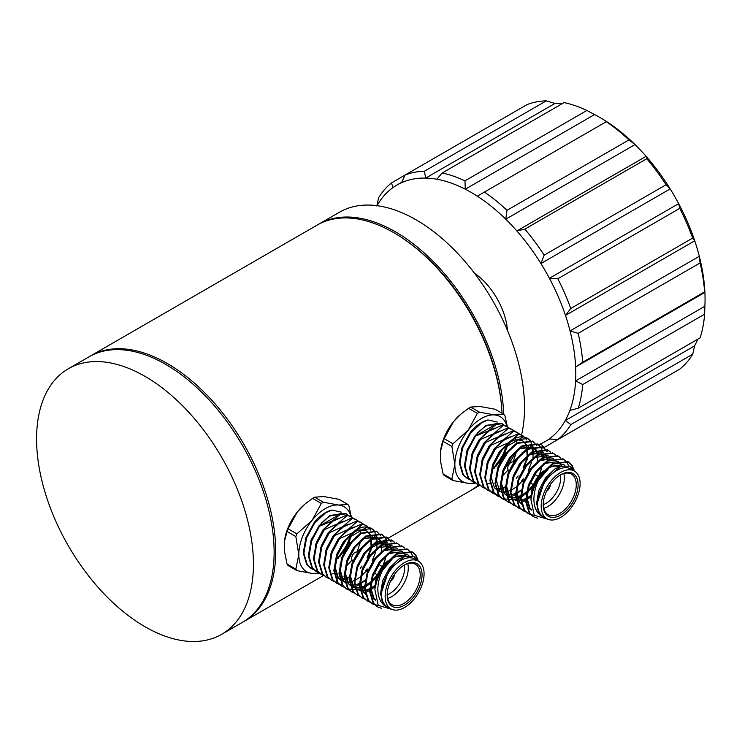 <?xml version="1.0" encoding="UTF-8"?>
<svg xmlns="http://www.w3.org/2000/svg" width="742" height="742" viewBox="0 0 742 742"><rect width="100%" height="100%" fill="white"/><g stroke="black" fill="none" stroke-linecap="round" stroke-linejoin="round"><path stroke-width="1.11" d="M570.858 424.563L565.256 420.566L694.512 345.939L692.768 354.184L570.858 424.563A153.325 88.521 60 0 1 557.984 439.431L679.895 369.043A153.325 88.521 -120 0 0 692.768 354.184M666.288 376.908L544.35 447.343L540.556 443.911A148.14 85.525 -120 0 0 545.12 441.583A148.14 85.525 -120 0 0 549.08 439.041A148.14 85.525 -120 0 0 565.256 420.566A148.14 85.525 -120 0 0 569.884 410.428L578.222 408.221L700.133 337.833A153.325 88.521 -120 0 0 704.64 314.144L582.72 384.532L575.616 380.896L704.872 306.26L704.64 314.144M549.08 439.041L557.984 439.431M546.298 100.847L554.96 103.453L425.704 178.08L424.378 171.235L546.298 100.847A153.325 88.521 -120 0 0 527.015 104.622L405.095 175.01L401.543 182.68A148.14 85.525 -120 0 0 396.979 185.008A148.14 85.525 -120 0 0 393.019 187.55L391.461 182.912A153.325 88.521 60 0 0 378.587 197.78L376.843 206.026M391.461 182.912L405.076 175.056M586.876 110.465L594.546 114.574L465.29 189.201L464.956 180.853L586.876 110.465A153.325 88.521 -120 0 0 564.115 102.581L442.195 172.969L436.825 179.221A148.14 85.525 -120 0 0 425.704 178.08A148.14 85.525 -120 0 0 401.543 182.68M594.546 114.574A148.14 85.525 60 0 1 606.576 121.549L477.31 196.176A148.14 85.525 -120 0 0 465.29 189.201A148.14 85.525 -120 0 0 436.825 179.221M524.863 229.12L516.849 230.957L646.106 156.33L646.774 158.732L524.863 229.12A153.325 88.521 60 0 1 544.174 255.127L666.084 184.739L670.193 188.913L540.937 263.54L544.174 255.127M569.884 410.428A148.14 85.525 -120 0 0 575.616 380.896A148.14 85.525 -120 0 0 575.644 367.021L582.702 362.235L704.622 291.847L704.9 292.394L575.644 367.021A148.14 85.525 -120 0 0 570.051 330.923L699.307 256.296L700.068 262.946L578.148 333.334L570.051 330.923A148.14 85.525 -120 0 0 565.478 315.443L570.746 308.477L692.657 238.089L694.735 240.816L565.478 315.443A148.14 85.525 -120 0 0 549.414 278.278L678.67 203.651L679.746 208.372L557.826 278.76L549.414 278.278A148.14 85.525 -120 0 0 540.937 263.54A148.14 85.525 -120 0 0 516.849 230.957A148.14 85.525 -120 0 0 505.756 219.205L507.018 210.311L628.938 139.923L635.013 144.579L505.756 219.205A148.14 85.525 -120 0 0 477.31 196.176M606.576 121.549A148.14 85.525 60 0 1 635.013 144.579A148.14 85.525 60 0 1 646.106 156.33A148.14 85.525 60 0 1 670.193 188.913A148.14 85.525 60 0 1 678.67 203.651A148.14 85.525 60 0 1 694.735 240.816A148.14 85.525 60 0 1 699.307 256.296A148.14 85.525 60 0 1 704.9 292.394A148.14 85.525 60 0 1 704.872 306.26M554.96 103.453A148.14 85.525 60 0 1 561.75 103.945M697.805 339.187A148.14 85.525 60 0 1 694.512 345.939M507.491 330.431A51.755 29.884 -120 0 0 474.426 273.167M393.019 187.55A148.14 85.525 -120 0 0 377.038 205.682M520.179 448.483A148.14 85.525 -120 0 0 522.294 448.372M523.62 448.261A148.14 85.525 -120 0 0 526.978 447.853M528.758 447.556A148.14 85.525 -120 0 0 530.743 447.148M538.609 444.736A148.14 85.525 -120 0 0 540.556 443.911M504.291 468.758A153.325 88.521 -120 0 0 515.82 451.739M521.58 434.886A153.325 88.521 -120 0 0 468.972 266.257A153.325 88.521 -120 0 0 339.437 212.231L318.717 224.195A153.325 88.521 -120 0 0 317.938 224.659M471.253 490.212A153.325 88.521 -120 0 0 472.051 489.766A153.325 88.521 -120 0 0 478.878 485.045M503.707 414.212A153.325 88.521 -120 0 0 434.738 263.048A153.325 88.521 -120 0 0 318.717 224.195M501.425 404.807A150.858 87.102 -120 0 0 406.987 241.233M382.603 541.41L470.474 490.675A153.325 88.521 -120 0 0 478.553 484.906M502.056 413.257A153.325 88.521 -120 0 0 432.428 263.206A153.325 88.521 -120 0 0 317.14 225.104L90.626 355.882A153.325 88.521 -120 0 0 89.838 356.345M243.163 621.907A153.325 88.521 -120 0 0 243.951 621.462A153.325 88.521 -120 0 0 243.951 444.412A153.325 88.521 -120 0 0 90.626 355.882M221.663 634.327L242.374 622.371A153.325 88.521 -120 0 0 242.374 445.321A153.325 88.521 -120 0 0 89.049 356.791L68.338 368.755A153.325 88.521 -120 0 0 44.835 491.621A153.325 88.521 -120 0 0 144.996 626.73A153.325 88.521 -120 0 0 221.663 634.327A153.325 88.521 -120 0 0 221.663 457.276A153.325 88.521 -120 0 0 68.338 368.755M704.622 291.847A153.325 88.521 -120 0 0 700.068 262.946M578.148 333.334A153.325 88.521 60 0 1 582.702 362.235M692.657 238.089A153.325 88.521 -120 0 0 679.746 208.372M628.938 139.923A153.325 88.521 -120 0 0 606.168 121.586M666.084 184.739A153.325 88.521 -120 0 0 646.774 158.732M557.826 278.76A153.325 88.521 60 0 1 570.746 308.477M582.72 384.532A153.325 88.521 60 0 1 578.222 408.221M544.35 447.343A153.325 88.521 60 0 1 543.617 447.621M405.095 175.01A153.325 88.521 60 0 1 424.378 171.235M442.195 172.969A153.325 88.521 60 0 1 464.956 180.853M484.257 191.965A153.325 88.521 60 0 1 507.018 210.311M341.181 513.547L331.034 515.579A32.453 18.735 120 0 0 318.763 526.486L341.181 513.547L332.889 520.541L333.529 520.912L346.56 515.096L350.706 516.404L353.405 518.361M341.524 586.05L337.35 582.368L333.844 570.644L336.497 555.378L344.474 540.584L355.52 530.159L360.918 527.627A32.453 18.735 -60 0 1 367.207 527.024L371.102 528.183L374.543 531.448L376.732 536.846L377.205 542.374M345.308 582.006L340.995 580.337L337.666 577.332L334.614 567.259L336.812 554.163L343.435 541.66L352.654 532.719L353.294 533.09L345.475 539.564L367.207 527.024M366.038 527.191L366.956 526.876M346.56 515.096L347.2 515.467L337.99 523.49L338.63 523.852L351.662 518.046L352.302 518.408L343.092 526.43L343.732 526.801L356.763 520.986L357.403 521.357L348.193 529.38L348.823 529.742L361.864 523.935L362.495 524.297L353.294 532.32L353.925 532.691M318.763 526.486L332.258 520.94L332.889 521.311L323.688 529.334L324.319 529.695L337.35 523.889L337.99 524.251L328.78 532.274L329.42 532.645L342.452 526.829L343.092 527.2L333.881 535.214L334.521 535.585L347.553 529.769L348.193 530.14L338.983 538.163L339.623 538.534L352.654 532.719M349.816 581.96L347.905 582.693M342.322 584.529L341.283 584.835M344.687 579.02L342.47 579.854M337.23 581.58L336.182 581.886M334.484 573.13L332.602 573.854M365.389 571.312L367.142 568.919M284.64 539.647L285.355 536.076A37.517 21.666 -60 0 1 297.375 511.878L288.109 528.777A42.489 24.532 120 0 0 287.061 531.485L284.344 541.781A153.325 88.521 -120 0 1 284.344 550.62L287.061 564.059A42.489 24.532 120 0 0 288.109 565.552L296.902 570.626A42.489 24.532 -60 0 1 295.845 569.133L298.803 554.552L295.845 536.559A42.489 24.532 -60 0 1 296.902 533.85L312.067 520.355A37.517 21.666 120 0 0 298.803 554.552A37.517 21.666 120 0 0 312.067 573.418A37.517 21.666 120 0 0 318.847 572.685M297.375 511.878A37.517 21.666 -60 0 1 304.934 504.133L297.375 511.878M350.975 516.562A37.517 21.666 120 0 0 338.593 505.042A37.517 21.666 120 0 0 312.067 520.355L321.332 503.466A42.489 24.532 -60 0 1 323.429 502.251L338.593 505.042L347.859 504.43L339.075 499.357L323.911 496.565L314.645 497.177A42.489 24.532 120 0 0 312.54 498.392L305.75 503.456M347.859 504.43A42.489 24.532 -60 0 1 348.916 505.923L351.309 516.757M339.984 556.305A37.517 21.666 120 0 0 349.751 537.097M319.542 573.251L312.067 573.418L296.902 570.626M393.381 576.08A5.584 3.218 -60 0 1 391.266 579.734M387.176 594.769A20.767 11.993 120 0 0 404.353 565.024M387.862 560.915A20.767 11.993 120 0 0 375.229 585.002L375.229 587.126M375.229 587.043A23.364 13.495 -60 0 1 385.757 563.271M390.913 559.014A23.364 13.495 -60 0 1 391.757 558.503A23.364 13.495 -60 0 1 402.85 557.038M407.766 563.632A23.364 13.495 -60 0 1 387.676 598.423M387.176 594.528A23.364 13.495 120 0 0 392.008 604.711A23.364 13.495 120 0 0 415.372 591.216A23.364 13.495 120 0 0 415.372 564.235A23.364 13.495 120 0 0 404.14 565.135M387.166 595.075A24.662 14.237 -60 0 1 404.603 564.866A24.662 14.237 -60 0 1 422.05 574.929A24.662 14.237 -60 0 1 404.603 605.138A24.662 14.237 -60 0 1 387.166 595.075M357.496 552.252L357.44 552.224A4.804 2.773 120 0 0 353.739 553.513A4.804 2.773 120 0 0 351.643 558.346A4.804 2.773 120 0 0 352.635 560.544L352.979 560.739M390.57 581.144A6.492 3.747 120 0 0 394.252 574.781M390.403 581.515A6.492 3.747 120 0 0 394.484 574.447M418.367 561.165L414.695 559.051A27.519 15.888 120 0 0 389.949 570.672A27.519 15.888 120 0 0 381.471 594.119A27.519 15.888 120 0 0 387.176 606.715L390.849 608.839A27.519 15.888 120 0 0 418.367 592.951A27.519 15.888 120 0 0 418.367 561.165A27.519 15.888 120 0 0 397.155 568.539A27.519 15.888 120 0 0 385.144 596.234A27.519 15.888 120 0 0 390.849 608.839M392.147 609.451L378.225 605.379L374.849 589.306A32.453 18.735 -60 0 1 384.495 566.471C374.951 582.897 375.74 601.539 386.619 606.678C382.501 602.986 381.416 601.549 381.128 593.507L388.919 569.875L404.844 556.342L413.684 556.277L418.776 561.416M331.952 510.032A32.453 18.735 120 0 0 314.283 522.387L305.899 537.709L303.246 552.985L306.752 564.699L311.241 568.567L307.383 565.07L303.886 553.346L306.539 538.08L314.515 523.286L325.562 512.861L331.952 510.032L341.218 512.128M314.645 497.177L323.429 502.251M321.332 503.466L312.54 498.392M288.109 528.777L296.902 533.85M287.061 564.059L295.845 569.133M295.845 536.559L287.061 531.485M316.018 571.331L311.844 567.649L308.347 555.925L311 540.658L318.977 525.865L330.023 515.44L345.605 513.464L348.304 515.412M349.89 538.08L348.202 542.736L337.944 558.643M321.119 574.271L316.945 570.589L313.449 558.874L316.101 543.598L323.688 529.334M326.22 577.211L322.047 573.538L318.55 561.815L321.203 546.548L328.78 532.274M331.322 580.161L327.148 576.478L323.651 564.764L326.295 549.488L333.881 535.214M349.797 577.387L346.208 578.695M344.826 579.001L342.498 579.224M342.071 579.224L339.289 578.871M338.927 578.779L335.894 577.397L338.658 578.51M340.652 584.464L336.098 582.924L332.249 579.428L328.752 567.704L331.396 552.438L338.983 538.163M380.414 572.945L394.41 556.435L407.646 554.691L408.823 555.517M375.628 600.092L374.005 598.302L370.944 588.239L373.152 575.143L379.913 562.445L389.309 553.495L402.247 551.584M375.489 599.592L374.988 599.48M374.627 599.388L372.224 598.377M367.021 575.56L368.051 572.193L374.812 559.505L384.208 550.545L397.452 548.802L383.568 550.184L374.181 559.134L367.411 571.832L365.203 584.659M367.132 595.427L363.803 592.413L360.751 582.349L362.949 569.253L369.711 556.556L379.106 547.605L392.045 545.695M356.819 569.671L357.848 566.304L364.619 553.615L374.005 544.665L386.944 542.745L387.407 548.264M389.281 544.554L390.524 546.26M391.08 547.355L392.128 550.972M375.229 586.134L370.972 588.796M370.202 589.167L366.112 590.595M365.222 590.771L362.903 591.003M360.612 590.836L359.323 590.549M356.93 589.538L353.6 586.532L350.549 576.469L352.756 563.363L363.617 545.945M384.439 541.91L385.423 543.311M385.979 544.405L387.027 548.032M376.565 577.174L371.334 582.266M370.555 582.878L365.871 585.846M365.101 586.226L361.512 587.525M360.12 587.831L357.802 588.054M355.511 587.896L354.593 587.71M354.222 587.608L351.829 586.597L348.499 583.583L345.447 573.52L347.655 560.423L354.416 547.726L363.812 538.775L376.75 536.856M379.079 538.664L380.321 540.371M381.054 541.892L381.935 545.082M365.454 579.929L360.77 582.906M360 583.277L356.41 584.585M355.019 584.881L352.7 585.113M350.409 584.956L349.491 584.761M346.727 583.648L343.407 580.643L340.346 570.579L342.554 557.474L353.415 540.055M374.237 536.021L375.22 537.421M375.777 538.516L376.89 542.495M376.964 543.098L376.936 548.273M367.93 569.374L361.131 576.376M360.352 576.988L355.668 579.956M354.899 580.337L351.309 581.645M349.927 581.941L347.599 582.164M341.626 580.708L338.306 577.693L335.245 567.63L337.452 554.534L346.588 538.924M374.849 589.306L377.298 578.936L385.274 564.143L396.321 553.717L411.903 551.742L415.344 555.007L417.134 558.847M377.224 606.659L373.05 602.977L369.544 591.263L372.196 575.987L380.173 561.193L391.219 550.777L407.117 548.987M372.122 603.71L367.949 600.037L364.443 588.313L367.095 573.047L375.072 558.253L386.118 547.828L401.7 545.843L404.288 547.995M367.021 600.77L362.847 597.087L359.351 585.373L361.994 570.097L369.97 555.304L381.017 544.888L396.914 543.098M361.92 597.829L357.746 594.147L354.249 582.424L356.893 567.157L364.869 552.363L375.925 541.938L391.507 539.963L394.095 542.114M356.819 594.88L352.645 591.198L349.148 579.483L351.801 564.208L359.768 549.414L370.824 538.998L386.397 537.013L388.993 539.165M351.717 591.94L347.544 588.258L344.047 576.534L346.7 561.267L354.676 546.474L365.723 536.049L381.314 534.073L384.746 537.338L387.25 542.912M387.38 548.894L387.268 550.499M385.59 558.689L382.779 565.821M377.344 574.809L373.634 579.252M366.502 585.512L365.88 585.939M365.296 586.319L361.744 588.304M361.298 588.508L357.644 589.825M357.523 589.862L346.301 588.814L342.452 585.308L338.946 573.594L341.598 558.318L349.575 543.524L360.621 533.108L376.519 531.318M315.387 545.75L316.417 542.383L323.039 529.89L332.258 520.94M320.488 548.69L321.518 545.333L328.131 532.83L337.35 523.889M325.58 551.631L326.619 548.273L333.232 535.77L342.452 526.829M349.834 576.701L346.078 578.185M344.78 578.519L342.303 578.843M341.867 578.853L339.029 578.593M330.682 554.58L331.72 551.213L338.333 538.72L347.553 529.769M386.619 606.678L383.568 603.83L380.507 593.767L382.714 580.661L389.476 567.964L398.871 559.014L403.963 556.667M375.897 584.186L377.613 577.721L384.375 565.024L395.245 555.22M407.321 554.515L408.61 555.526M375.684 600.287L373.365 597.941L370.304 587.877L372.512 574.772L379.273 562.074L388.669 553.124L402.544 551.742M402.229 551.566L404.195 553.319M404.446 553.625L405.837 556.036M375.415 599.332L374.729 599.202M374.358 599.119L371.594 598.006M366.492 595.065L363.163 592.051L360.111 581.988L362.319 568.882L369.08 556.185L379.95 546.39M355.001 578.769L357.217 565.942L363.979 553.244L373.374 544.294L386.61 542.541M388.901 544.48L390.162 546.409M390.617 547.411L391.59 551.306M375.229 585.28L370.944 588.109M370.239 588.471L366.474 589.964M365.175 590.289L362.699 590.623M360.547 590.549L359.054 590.28M356.29 589.176L352.969 586.161L349.909 576.098L352.116 562.992L358.878 550.304L369.748 540.501M384.05 541.846L385.061 543.469M385.525 544.461L386.489 548.366M386.23 555.721L383.299 565.209M377.288 575.161L371.51 581.218M370.694 581.895L365.843 585.16M365.138 585.531L361.373 587.024M360.074 587.349L357.598 587.673M355.446 587.608L354.333 587.423M353.953 587.339L351.189 586.226L347.868 583.212L344.807 573.149L347.015 560.052L353.776 547.355L363.172 538.404L377.047 537.023M376.723 536.846L380.423 541.521M380.59 541.966L381.425 545.676M381.481 546.307L381.286 551.77M346.087 583.286L342.767 580.272L339.706 570.208L341.914 557.103L348.675 544.415L359.545 534.611M332.889 520.541L338.844 518.101M350.187 536.846L347.877 543.951L335.811 560.609M310.286 542.801L311.315 539.443L322.176 522.025M331.034 515.579L346.245 513.826M351.133 536.299L350.53 538.451M313.616 569.615L311.232 568.567M323.809 575.504L321.434 574.456L317.585 570.96L314.089 559.236L316.732 543.969L324.319 529.695M328.91 578.454L326.536 577.406L322.687 573.9L319.19 562.186L321.833 546.91L329.42 532.645M334.011 581.394L331.637 580.346L327.788 576.849L324.282 565.126L326.934 549.859L334.521 535.585M384.495 566.471L396.961 554.088L412.533 552.104L415.984 555.368L417.987 560.006M381.397 608.273L377.539 606.854L373.68 603.348L370.184 591.624L372.836 576.358L380.804 561.564L391.859 551.139L407.441 549.163L410.882 552.428L412.543 555.869M384.328 604.767L383.753 604.925M378.374 605.574L372.438 603.905L368.579 600.399L365.083 588.684L367.735 573.408L375.712 558.615L386.758 548.199L402.34 546.214L404.668 548.078M370.072 602.114L367.327 600.955L363.487 597.458L359.981 585.735L362.634 570.468L370.61 555.675L381.657 545.249L397.239 543.274L399.567 545.138M364.971 599.174L362.235 598.015L358.386 594.509L354.88 582.795L357.533 567.519L365.509 552.725L376.556 542.309L392.147 540.334L394.466 542.189M359.87 596.225L357.143 595.075L353.285 591.569L349.788 579.845L352.431 564.579L360.408 549.785L371.454 539.36L387.036 537.384L391.238 541.92M392.945 547.652L393.139 550.397M375.229 586.523L371.037 589.63M370.175 590.168L367.04 591.819M365.454 592.478L364.183 592.904M354.769 593.285L352.033 592.125L348.183 588.629L344.687 576.905L347.33 561.638L355.307 546.845L366.363 536.42L381.935 534.435L386.137 538.98M387.797 544.359L388.047 547.448M387.491 553.903L387.389 554.441M374.274 579.623L371.278 582.581M370.508 583.268L365.936 586.69M365.073 587.228L361.938 588.87M360.352 589.528L358.831 590.038M349.668 590.335L346.941 589.185L343.082 585.679L339.586 573.965L342.238 558.689L350.205 543.895L361.261 533.479L376.843 531.495L381.036 536.03M382.742 541.762L382.946 544.507M365.407 580.318L360.835 583.75M359.972 584.279L356.837 585.93M355.251 586.588L353.98 587.024M344.576 587.395L341.839 586.236L337.981 582.739L334.484 571.015L337.137 555.749L345.113 540.955L356.16 530.53L371.742 528.554L374.07 530.409M372.938 560.878L373.634 561.573M367.782 569.281L365.936 571.628M339.474 584.446L336.738 583.295L332.889 579.79L329.383 568.075L332.036 552.799L339.623 538.534M318.708 572.564L316.342 571.516L312.484 568.01L308.987 556.296L311.64 541.02L319.218 526.755M377.186 543.005L377.075 544.609M375.387 552.809L372.187 560.739M351.003 536.373L348.517 544.322L343.453 553.291M351.662 518.046L355.808 519.354L358.507 521.301M356.54 536.494L356.475 537.06M340.485 564.792L339.957 565.209M356.763 520.986L360.909 522.294L363.608 524.251M361.864 523.935L366.641 525.605L370.833 530.14M370.286 549.859L367.086 557.789M362.04 565.97L360.195 568.316M366.733 542.383L366.669 542.949M363.478 553.931L362.819 555.331M362.068 529.992L366.548 530.975M366.845 531.133L368.876 532.784M369.136 533.071L370.675 535.576M370.861 536.002L371.835 545.324M371.723 546.251L368.579 556.871M355.78 573.631L355.251 574.039M337.99 523.49L343.945 521.042M355.789 537.05L355.678 537.783M340.736 563.697L340.096 564.226M343.092 526.43L349.046 523.991M360.436 530.929L360.992 533.637M360.733 541.001L357.06 552.067M352.098 560.043L346.013 566.498M348.193 529.38L354.147 526.931M365.982 542.94L365.88 543.673M353.294 532.32L359.239 529.881M362.634 529.658L366.214 530.771M366.529 530.957L368.496 532.71M368.746 533.016L370.221 535.631M370.388 536.076L371.083 545.889M347.2 515.467L351.346 516.775M352.302 518.408L356.438 519.715M357.403 521.357L361.54 522.665M367.095 542.124L366.993 542.671M362.495 524.297L366.641 525.605M372.549 535.872L372.744 538.618M372.011 546.038L370.926 550.23M475.594 483.153L468.119 483.33L452.954 480.528L444.17 475.455A42.489 24.532 120 0 1 443.113 473.962L440.396 460.532A153.325 88.521 -120 0 0 440.396 451.683L443.113 441.388A42.489 24.532 120 0 1 444.17 438.68L452.954 443.753L468.119 430.267A37.517 21.666 120 0 0 454.855 464.455L451.906 446.461A42.489 24.532 -60 0 1 452.954 443.753M440.692 449.55L441.407 445.979A37.517 21.666 -60 0 1 453.427 421.781L444.17 438.68M497.233 423.45L487.086 425.491A32.453 18.735 120 0 0 474.815 436.398L497.233 423.45L488.941 430.443L489.581 430.814L502.612 424.999L506.758 426.307L509.457 428.264M497.576 495.953L493.402 492.271L489.896 480.556L492.549 465.28L500.525 450.487L511.572 440.071L516.97 437.53A32.453 18.735 -60 0 1 523.268 436.927L527.154 438.086L530.595 441.351L532.784 446.749M490.657 476.902L492.864 464.065L499.487 451.572L508.706 442.622L509.346 442.993L501.527 449.476L523.268 436.927M522.09 437.094L523.017 436.778M502.612 424.999L503.252 425.37L494.042 433.393L494.682 433.764L507.713 427.948L508.353 428.32L499.143 436.333L499.783 436.704L512.815 430.889L513.455 431.26L504.245 439.283L504.885 439.644L517.916 433.838L518.547 434.2L509.346 442.223L509.977 442.594M474.815 436.398L488.31 430.842L488.941 431.213L479.74 439.236L480.371 439.598L493.402 433.792L494.042 434.153L484.832 442.176L485.472 442.547L498.503 436.732L499.143 437.103L489.933 445.126L490.573 445.488L503.605 439.681L504.245 440.043L495.035 448.066L495.675 448.437L508.706 442.622M505.868 491.863L503.957 492.595M498.374 494.432L497.335 494.738M500.739 488.922L498.531 489.757M493.282 491.482L492.234 491.798M490.536 483.033L488.653 483.756M521.441 481.215L523.193 478.822M453.427 421.781A37.517 21.666 -60 0 1 460.986 414.036L453.427 421.781M507.027 426.464A37.517 21.666 120 0 0 494.645 414.945A37.517 21.666 120 0 0 468.119 430.267L477.384 413.368A42.489 24.532 -60 0 1 479.49 412.153L494.645 414.945L503.911 414.333L495.127 409.259L479.963 406.468L470.697 407.08A42.489 24.532 120 0 0 468.592 408.295L461.802 413.359M503.911 414.333A42.489 24.532 -60 0 1 504.968 415.826L507.37 426.659M496.036 466.208A37.517 21.666 120 0 0 505.803 447.009M452.954 480.528A42.489 24.532 -60 0 1 451.906 479.035L454.855 464.455A37.517 21.666 120 0 0 468.119 483.33A37.517 21.666 120 0 0 474.899 482.588M549.432 485.982A5.584 3.218 -60 0 1 547.318 489.646M543.227 504.671A20.767 11.993 120 0 0 560.405 474.926M543.914 470.818A20.767 11.993 120 0 0 531.281 494.905L531.281 497.029M531.281 496.945A23.364 13.495 -60 0 1 541.808 473.173M546.965 468.916A23.364 13.495 -60 0 1 547.809 468.406A23.364 13.495 -60 0 1 558.902 466.941M563.818 473.535A23.364 13.495 -60 0 1 543.728 508.326M543.227 504.43A23.364 13.495 120 0 0 548.06 514.614A23.364 13.495 120 0 0 571.423 501.119A23.364 13.495 120 0 0 571.423 474.138A23.364 13.495 120 0 0 560.191 475.038M543.218 504.977A24.662 14.237 -60 0 1 560.655 474.769A24.662 14.237 -60 0 1 578.101 484.832A24.662 14.237 -60 0 1 560.655 515.041A24.662 14.237 -60 0 1 543.218 504.977M513.547 462.164L513.492 462.127A4.804 2.773 120 0 0 509.791 463.416A4.804 2.773 120 0 0 507.695 468.248A4.804 2.773 120 0 0 508.687 470.447L509.031 470.641M546.631 491.046A6.492 3.747 120 0 0 550.304 484.684M546.455 491.417A6.492 3.747 120 0 0 550.536 484.35M574.419 471.068L570.746 468.953A27.519 15.888 120 0 0 546.001 480.575A27.519 15.888 120 0 0 537.523 504.022A27.519 15.888 120 0 0 543.227 516.617L546.9 518.741A27.519 15.888 120 0 0 574.419 502.853A27.519 15.888 120 0 0 574.419 471.068A27.519 15.888 120 0 0 553.207 478.442A27.519 15.888 120 0 0 541.196 506.137A27.519 15.888 120 0 0 546.9 518.741M548.199 519.363L534.277 515.282L530.901 499.208A32.453 18.735 -60 0 1 540.547 476.373C531.012 492.799 531.791 511.442 542.671 516.58C538.553 512.889 537.468 511.451 537.18 503.41L544.971 479.786L560.896 466.245L569.735 466.18L574.827 471.318M469.667 479.527L467.284 478.469L463.435 474.973L459.938 463.258L462.591 447.983L470.567 433.189L481.614 422.773L488.004 419.944A32.453 18.735 120 0 0 470.335 432.289L461.951 447.612L459.298 462.887L462.804 474.602L467.293 478.479M488.004 419.944L497.279 422.04M470.697 407.08L479.49 412.153M477.384 413.368L468.592 408.295M443.113 473.962L451.906 479.035M451.906 446.461L443.113 441.388M472.079 481.233L467.905 477.551L464.399 465.828L467.052 450.561L475.028 435.767L486.075 425.342L501.657 423.367L504.356 425.324M505.942 447.983L504.254 452.639L493.996 468.545M477.171 484.174L472.997 480.491L469.5 468.777L472.153 453.501L479.74 439.236M482.272 487.123L478.098 483.441L474.602 471.717L477.254 456.451L484.832 442.176M487.373 490.063L483.2 486.381L479.703 474.667L482.346 459.391L489.933 445.126M505.849 487.299L502.26 488.598M500.878 488.904L498.55 489.126M498.123 489.126L495.35 488.774M496.704 494.367L492.15 492.827L488.301 489.33L484.804 477.607L487.448 462.34L495.035 448.066M536.466 482.857L550.462 466.347L563.697 464.594L564.875 465.42M531.68 509.995L530.057 508.205L526.996 498.142L529.204 485.045L535.965 472.348L545.361 463.398L558.299 461.487M531.541 509.504L531.04 509.392M530.678 509.29L528.276 508.279M523.073 485.463L524.102 482.096L530.864 469.408L540.259 460.457L553.504 458.704L539.619 460.086L530.233 469.037L523.462 481.734L521.255 494.562M523.184 505.33L519.854 502.325L516.803 492.261L519.001 479.156L525.763 466.458L535.158 457.508L548.097 455.597M512.87 479.573L513.909 476.216L520.671 463.518L530.057 454.568L542.996 452.648L543.459 458.166M545.333 454.456L546.576 456.163M547.132 457.257L548.18 460.884M531.281 496.036L527.024 498.698M526.254 499.069L522.164 500.498M521.274 500.674L518.955 500.906M516.664 500.748L515.375 500.46M512.982 499.449L509.652 496.435L506.601 486.372L508.808 473.266L519.669 455.848M540.491 451.813L541.474 453.214M542.031 454.308L543.079 457.935M532.617 487.077L527.386 492.169M526.607 492.781L521.923 495.749M521.153 496.129L517.564 497.437M516.172 497.734L513.854 497.956M511.563 497.799L510.644 497.613M510.273 497.511L507.88 496.5L504.56 493.486L501.499 483.422L503.707 470.326L510.468 457.628L519.864 448.678L532.802 446.767L533.257 452.277M535.13 448.576L536.373 450.273M537.115 451.795L537.987 454.994M521.505 489.831L516.822 492.809M516.052 493.18L512.462 494.487M511.071 494.793L508.752 495.016M506.461 494.858L505.543 494.664M502.779 493.56L499.459 490.545L496.398 480.482L498.605 467.377L509.466 449.958M530.289 445.923L531.272 447.333M531.828 448.418L532.942 452.397M533.016 453L532.988 458.176M523.982 479.276L517.183 486.279M516.404 486.891L511.73 489.859M510.95 490.239L507.361 491.547M505.979 491.844L503.651 492.076M501.36 491.909L497.678 490.61L494.358 487.596L491.297 477.533L493.504 464.436L502.64 448.827M530.901 499.208L533.35 488.839L541.326 474.045L552.373 463.62L567.955 461.645L571.396 464.909L573.186 468.749M533.275 516.562L529.102 512.88L525.596 501.165L528.248 485.889L536.225 471.096L547.271 460.68L563.169 458.89M528.174 513.622L524 509.939L520.494 498.216L523.147 482.949L531.124 468.156L542.17 457.731L557.752 455.755L560.34 457.907M523.073 510.672L518.899 506.99L515.402 495.276L518.046 480L526.022 465.206L537.069 454.79L552.966 453M517.972 507.732L513.798 504.05L510.301 492.326L512.945 477.06L520.921 462.266L531.977 451.841L547.559 449.865L550.147 452.017M512.87 504.783L508.697 501.1L505.2 489.386L507.853 474.119L515.82 459.317L526.876 448.901L542.448 446.916L545.045 449.068M507.769 501.842L503.595 498.16L500.099 486.437L502.751 471.17L510.728 456.376L521.774 445.961L537.366 443.985L540.797 447.24L542.986 452.639M543.432 458.797L543.32 460.402M541.641 468.601L538.831 475.724M533.396 484.712L529.695 489.163M522.563 495.415L521.932 495.851M521.348 496.222L517.795 498.207M517.35 498.411L513.696 499.737M513.575 499.765L502.353 498.717L498.503 495.22L494.997 483.496L497.65 468.23L505.627 453.436L516.673 443.011L532.571 441.221M471.439 455.653L472.468 452.286L479.091 439.793L488.31 430.842M476.54 458.593L477.57 455.236L484.183 442.733L493.402 433.792M481.632 461.543L482.671 458.176L489.284 445.682L498.503 436.732M505.886 486.604L502.13 488.097M500.831 488.422L498.355 488.746M497.919 488.755L495.081 488.496M486.733 464.483L487.772 461.125L494.385 448.622L503.605 439.681M542.671 516.58L539.619 513.733L536.559 503.67L538.766 490.564L545.528 477.867L554.923 468.916L560.015 466.57M531.949 494.089L533.665 487.624L540.426 474.926L551.297 465.123M563.373 464.418L564.662 465.429M531.736 510.19L529.417 507.843L526.366 497.78L528.564 484.674L535.325 471.986L544.721 463.027L558.596 461.654M558.281 461.478L560.247 463.221M560.498 463.527L561.889 465.939M531.467 509.235L530.78 509.105M530.409 509.021L527.645 507.908M522.544 504.968L519.214 501.954L516.163 491.89L518.37 478.785L525.132 466.097L536.002 456.293M511.053 488.672L513.269 475.845L520.031 463.147L529.426 454.197L542.996 452.657M544.953 454.382L546.214 456.311M546.668 457.313L547.642 461.209M531.281 495.183L526.996 498.012M526.291 498.374L522.526 499.867M521.227 500.201L518.751 500.525M516.599 500.46L515.106 500.182M512.342 499.078L509.021 496.064L505.961 486.001L508.168 472.895L514.929 460.207L525.8 450.403M540.102 451.748L541.122 453.371M541.577 454.373L542.55 458.268M542.281 465.624L539.351 475.112M533.34 485.064L527.562 491.121M526.746 491.798L521.895 495.062M521.19 495.433L517.434 496.927M516.126 497.251L513.649 497.576M511.498 497.511L510.385 497.326M510.004 497.242L507.24 496.129L503.92 493.124L500.859 483.061L503.067 469.955L509.828 457.257L519.224 448.307L533.099 446.925M532.775 446.749L536.475 451.424M536.642 451.869L537.477 455.579M537.533 456.209L537.338 461.682M495.758 479.842L497.965 467.015L504.727 454.317L515.597 444.514M488.941 430.443L494.895 428.004M506.239 446.749L503.929 453.854L491.863 470.511M466.338 452.703L467.367 449.346L478.228 431.927M487.086 425.491L502.297 423.738M507.185 446.202L506.582 448.353M479.861 485.407L477.486 484.368L473.637 480.862L470.14 469.139L472.784 453.872L480.371 439.598M484.962 488.357L482.588 487.308L478.738 483.803L475.242 472.088L477.885 456.822L485.472 442.547M490.063 491.297L487.689 490.249L483.84 486.752L480.334 475.028L482.986 459.762L490.573 445.488M540.547 476.373L553.013 463.991L568.595 462.006L572.036 465.271L574.048 469.909M537.449 518.176L533.591 516.757L529.732 513.251L526.236 501.527L528.888 486.26L536.865 471.467L547.911 461.042L563.493 459.066L566.934 462.331L568.595 465.772M540.38 514.67L539.805 514.827M534.426 515.477L528.489 513.807L524.631 510.301L521.134 498.587L523.787 483.32L531.764 468.517L542.81 458.102L558.392 456.117L560.72 457.981M526.124 512.017L523.379 510.858L519.539 507.361L516.033 495.637L518.686 480.371L526.662 465.577L537.709 455.161L553.291 453.177L555.619 455.041M521.023 509.077L518.287 507.918L514.438 504.421L510.941 492.697L513.585 477.431L521.561 462.637L532.608 452.212L548.199 450.236L550.518 452.091M515.922 506.127L513.195 504.977L509.337 501.471L505.84 489.757L508.483 474.481L516.46 459.688L527.506 449.272L543.088 447.287L547.29 451.822M548.997 457.554L549.191 460.3M531.281 496.435L527.089 499.542M526.226 500.071L523.091 501.722M521.505 502.38L520.235 502.816M510.821 503.187L508.084 502.028L504.235 498.531L500.739 486.808L503.391 471.541L511.359 456.747L522.414 446.322L537.987 444.337L542.189 448.882M543.849 454.262L544.099 457.35M543.543 463.806L543.441 464.353M530.326 489.525L527.33 492.484M526.56 493.17L521.988 496.593M521.125 497.131L517.99 498.782M516.404 499.431L514.883 499.95M505.719 500.247L502.993 499.088L499.134 495.582L495.637 483.867L498.29 468.592L506.257 453.798L517.313 443.382L532.895 441.407L537.087 445.933M538.794 451.665L538.998 454.41M521.459 490.221L516.886 493.653M516.024 494.181L512.889 495.832M511.303 496.491L510.032 496.927M500.627 497.298L497.891 496.148L494.033 492.642L490.536 480.918L493.189 465.651L501.165 450.858L512.212 440.433L527.794 438.457L530.122 440.321M523.833 479.193L521.988 481.53M495.526 494.358L492.79 493.198L488.941 489.692L485.435 477.978L488.088 462.702L495.675 448.437M474.759 482.467L472.394 481.419L468.536 477.922L465.039 466.199L467.692 450.932L475.27 436.658M533.238 452.908L533.127 454.512M531.439 462.711L528.239 470.641M507.055 446.285L504.569 454.225L499.505 463.193M507.713 427.948L511.859 429.256L514.558 431.204M496.537 474.704L496.008 475.112M512.815 430.889L516.961 432.196L519.66 434.153M517.916 433.838L522.693 435.508L526.894 440.043M526.338 459.762L523.138 467.701M518.092 475.872L516.246 478.219M522.785 452.286L522.72 452.852M519.53 463.833L518.871 465.234M518.12 439.895L522.6 440.878M522.906 441.045L524.928 442.686M525.188 442.974L526.727 445.478M526.913 445.905L527.887 455.226M527.775 456.154L524.631 466.774M511.832 483.534L511.303 483.942M494.042 433.393L499.997 430.954M496.788 473.609L496.148 474.138M499.143 436.333L505.098 433.894M516.488 440.831L517.044 443.54M516.784 450.904L513.112 461.969M508.149 469.946L502.065 476.401M504.245 439.283L510.199 436.843M522.043 452.843L521.932 453.575M509.346 442.223L515.291 439.783M518.686 439.561L522.266 440.674M522.581 440.859L524.548 442.612M524.798 442.918L526.273 445.534M526.44 445.979L527.135 455.792M503.252 425.37L507.398 426.678M508.353 428.32L512.49 429.627M513.455 431.26L517.591 432.567M523.147 452.036L523.045 452.574M518.547 434.2L522.693 435.508M528.601 445.784L528.796 448.52M528.063 455.94L526.978 460.133M396.979 185.008L401.737 182.263M545.12 441.583L549.497 439.06M479.694 485.351L472.051 489.766M391.006 558.939L391.757 558.503M363.181 566.628L363.97 567.092M374.014 572.889L377.418 574.846M362.597 555.202L363.432 555.684M378.531 564.402L382.213 566.526M407.006 554.32L407.646 554.691M351.189 586.226L351.829 586.597M315.702 571.145L316.342 571.516M320.804 574.095L321.434 574.456M325.896 577.035L326.536 577.406M330.997 579.984L331.637 580.346M336.098 582.924L336.738 583.295M341.199 585.874L341.839 586.236M346.301 588.814L346.941 589.185M351.402 591.754L352.033 592.125M356.503 594.704L357.134 595.065M361.595 597.644L362.235 598.015M366.696 600.593L367.336 600.955M371.798 603.534L372.438 603.905M376.899 606.483L377.539 606.845M371.102 528.183L371.742 528.554M376.203 531.124L376.843 531.495M381.305 534.073L381.945 534.444M386.406 537.013L387.036 537.384M391.507 539.963L392.138 540.334M396.599 542.903L397.239 543.274M401.7 545.852L402.34 546.214M406.802 548.792L407.441 549.163M411.903 551.742L412.543 552.104M381.935 541.79L381.184 542.226M380.767 542.467L377.075 544.6M376.454 544.962L371.621 547.754M370.657 548.301L367.531 550.11M323.642 575.449L243.951 621.462M547.058 468.842L547.809 468.406M519.233 476.531L520.021 476.995M530.066 482.792L533.47 484.749M518.649 465.104L519.483 465.586M528.851 470.994L529.686 471.476M534.583 474.305L538.265 476.429M563.067 464.223L563.697 464.594M542.662 452.453L543.302 452.815M507.24 496.129L507.88 496.5M497.047 490.239L497.678 490.61M471.754 481.048L472.394 481.419M476.856 483.997L477.486 484.368M481.957 486.938L482.588 487.308M487.049 489.887L487.689 490.249M492.15 492.827L492.79 493.198M497.251 495.777L497.891 496.138M502.353 498.717L502.993 499.088M507.454 501.657L508.094 502.028M512.555 504.606L513.186 504.977M517.647 507.547L518.287 507.918M522.748 510.496L523.388 510.867M527.85 513.436L528.489 513.807M532.951 516.386L533.591 516.747M527.154 438.086L527.794 438.457M532.255 441.036L532.895 441.397M537.356 443.976L537.996 444.347M542.458 446.916L543.088 447.287M547.559 449.865L548.19 450.236M552.66 452.805L553.291 453.177M557.752 455.755L558.392 456.126M562.853 458.695L563.493 459.066M567.955 461.645L568.595 462.006"/></g></svg>
